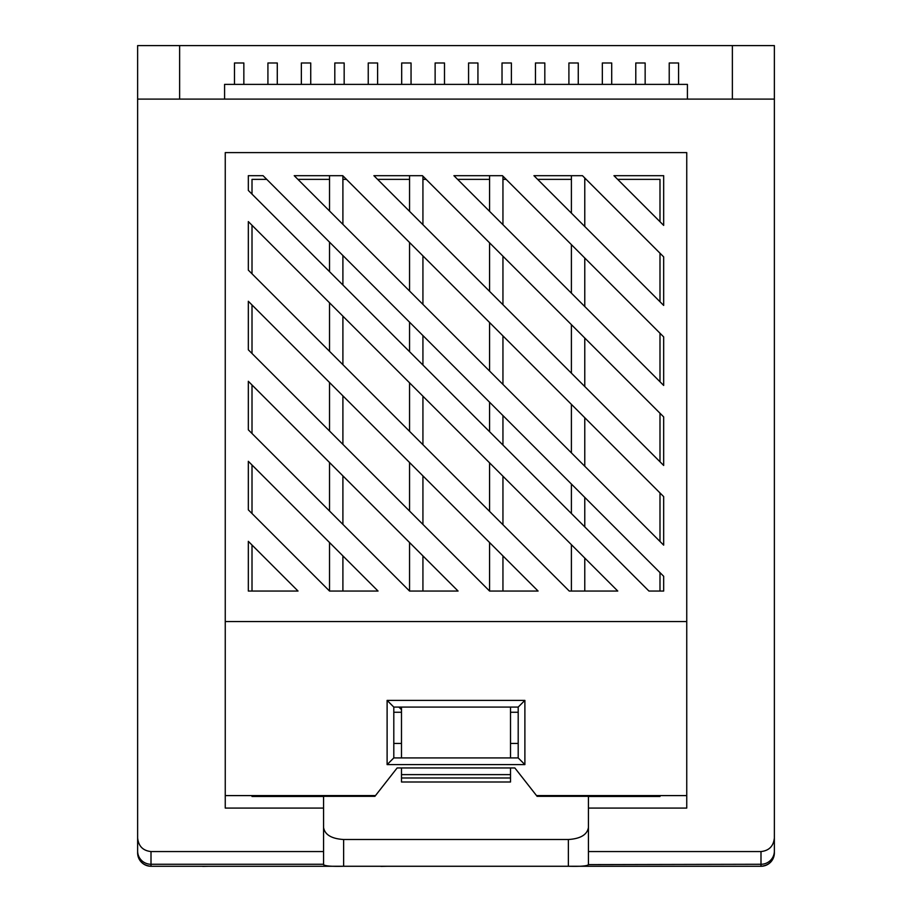 <?xml version="1.0" encoding="UTF-8"?>
<svg xmlns="http://www.w3.org/2000/svg" width="912" height="912" viewBox="0 0 912 912"><rect width="100%" height="100%" fill="white"/><g stroke="black" fill="none" stroke-linecap="round" stroke-linejoin="round"><path stroke-width="1.37" d="M234.475 84.394L234.475 62.985L243.846 62.985L243.846 84.394M267.923 84.394L267.923 62.985L277.282 62.985L277.282 84.394M301.359 84.394L301.359 62.985L310.73 62.985L310.73 84.394M334.807 84.394L334.807 62.985L344.166 62.985L344.166 84.394M368.243 84.394L368.243 62.985L377.614 62.985L377.614 84.394M401.69 84.394L401.69 62.985L411.05 62.985L411.05 84.394M435.127 84.394L435.127 62.985L444.497 62.985L444.497 84.394M468.574 84.394L468.574 62.985L477.934 62.985L477.934 84.394M502.022 84.394L502.022 62.985L511.381 62.985L511.381 84.394M535.458 84.394L535.458 62.985L544.817 62.985L544.817 84.394M568.906 84.394L568.906 62.985L578.265 62.985L578.265 84.394M602.342 84.394L602.342 62.985L611.701 62.985L611.701 84.394M635.789 84.394L635.789 62.985L645.149 62.985L645.149 84.394M669.226 84.394L669.226 62.985L678.585 62.985L678.585 84.394M774.322 853.974C773.011 861.464 768.577 865.568 760.996 866.263L151.004 866.263A13.372 13.372 0 0 1 137.632 852.891L137.632 99.112L774.368 99.112L774.368 852.891A13.372 13.372 0 0 1 760.996 866.263L760.996 851.557C769.055 850.691 773.513 846.165 774.368 837.968M393.802 707.085L393.802 757.918L518.198 757.918L518.198 707.085L393.802 707.085L387.11 700.393L524.89 700.393L524.89 764.598L387.11 764.598L387.11 700.393M659.992 796.336L537.1 796.336L514.858 767.95L397.142 767.95L375.482 795.595L225.253 795.595L225.253 808.078L323.566 808.078L323.566 851.557L151.004 851.557L151.004 864.268L323.566 864.268L323.566 851.557M375.482 795.595L374.9 796.336L252.008 796.336M582.472 175.685L533.953 175.685L663.674 305.417L663.674 256.888L582.472 175.685M571.402 179.368L537.635 179.368M502.455 175.685L453.925 175.685L663.674 385.434L663.674 336.916L502.455 175.685M489.573 179.368L457.607 179.368M422.427 175.685L373.909 175.685L663.674 465.451L663.674 416.932L422.427 175.685M409.545 179.368L377.591 179.368M342.752 175.685L294.223 175.685L663.674 545.137L663.674 496.618L342.752 175.685M329.528 179.368L297.905 179.368M252.008 545.011L252.008 591.044M266.749 179.368L252.008 179.368L252.008 194.108M252.008 225.264L252.008 273.794M252.008 304.95L252.008 353.48M252.008 384.967L252.008 433.496M252.008 464.995L252.008 513.513M659.992 591.044L659.992 572.611M659.992 541.454L659.992 492.936M659.992 461.78L659.992 413.25M659.992 381.752L659.992 333.233M659.992 301.735L659.992 253.205M659.992 221.707L659.992 179.368L617.652 179.368M586.154 179.368L584.774 179.368M506.137 179.368L502.945 179.368M426.109 179.368L422.929 179.368M346.435 179.368L342.901 179.368M248.326 541.34L248.326 591.044L298.03 591.044L248.326 541.34M263.066 175.685L248.326 175.685L248.326 190.437L648.934 591.044L663.674 591.044L663.674 576.293L263.066 175.685M663.674 225.389L663.674 175.685L613.97 175.685L663.674 225.389M248.326 221.593L248.326 270.112L569.248 591.044L617.777 591.044L248.326 221.593M248.326 301.268L248.326 349.798L489.573 591.044L538.091 591.044L248.326 301.268M248.326 429.814L409.545 591.044L458.075 591.044L248.326 381.296L248.326 429.814M248.326 509.842L329.528 591.044L378.047 591.044L248.326 461.312L248.326 509.842M760.996 851.557L588.434 851.557L588.434 808.078L686.747 808.078L686.747 621.551L225.253 621.551L225.253 795.595M686.747 621.551L686.747 152.612L225.253 152.612L225.253 621.551M179.63 99.112L179.63 45.6L137.632 45.6L137.632 99.112M179.63 45.6L774.368 45.6L774.368 99.112M137.632 837.968C138.487 846.165 142.945 850.691 151.004 851.557M323.566 827.503C324.843 834.742 331.535 838.744 343.63 839.507L343.63 866.263L568.37 866.263C580.602 866.582 587.294 866.035 588.434 864.61L760.996 864.268A13.372 13.178 180 0 0 774.368 851.09M343.63 866.263C331.421 866.582 324.74 866.035 323.566 864.61L323.566 864.268M588.434 851.557L588.434 864.268M398.897 707.085L401.485 709.673M323.566 796.336L323.566 808.078M588.434 808.078L588.434 796.336M343.63 839.507L568.37 839.507C580.465 838.744 587.157 834.742 588.434 827.503M393.802 743.44L401.485 743.44M510.515 743.44L518.198 743.44M393.802 712.261L401.485 712.261M510.515 712.261L518.198 712.261M686.747 795.595L536.518 795.595M323.566 796.484L252.008 796.484M659.992 796.484L588.434 796.484M401.485 781.994L510.515 781.994L510.515 777.982L401.485 777.982L401.485 781.994M401.485 767.95L401.485 777.982M510.515 767.95L510.515 777.982M510.515 707.085L510.515 757.918M401.485 707.085L401.485 757.918M687.42 99.112L687.42 84.394L224.58 84.394L224.58 99.112M732.37 45.6L732.37 99.112M329.528 591.044L329.528 542.515M342.901 591.044L342.901 555.887M329.528 511.016L329.528 462.498M342.901 524.389L342.901 475.87M329.528 431L329.528 382.47M342.901 444.372L342.901 395.854M329.528 351.314L329.528 302.795M342.901 364.686L342.901 316.168M329.528 210.991L329.528 175.685M342.901 224.363L342.901 175.845M329.528 271.628L329.528 242.147M342.901 285.011L342.901 255.52M409.545 591.044L409.545 542.515M422.929 591.044L422.929 555.887M409.545 511.016L409.545 462.498M422.929 524.389L422.929 475.87M409.545 431.33L409.545 382.812M422.929 444.714L422.929 396.184M409.545 291.008L409.545 242.489M422.929 304.391L422.929 255.862M409.545 211.333L409.545 175.685M422.929 224.705L422.929 176.176M409.545 351.656L409.545 322.164M422.929 365.028L422.929 335.548M489.573 591.044L489.573 542.515M502.945 591.044L502.945 555.887M489.573 511.358L489.573 462.829M502.945 524.731L502.945 476.212M489.573 371.036L489.573 322.506M502.945 384.408L502.945 335.878M489.573 291.35L489.573 242.831M502.945 304.722L502.945 256.204M489.573 211.333L489.573 175.685M502.945 224.705L502.945 176.176M489.573 431.672L489.573 402.192M502.945 445.056L502.945 415.564M571.402 591.044L571.402 544.669M584.774 591.044L584.774 558.041M571.402 452.865L571.402 404.335M584.774 466.237L584.774 417.719M571.402 373.179L571.402 324.661M584.774 386.563L584.774 338.033M571.402 293.162L571.402 244.633M584.774 306.535L584.774 258.016M571.402 213.134L571.402 175.685M584.774 226.518L584.774 177.988M571.402 513.513L571.402 484.021M584.774 526.885L584.774 497.393M178.228 866.263L164.89 866.263M185.535 866.263L181.089 866.263M202.726 866.263L191.258 866.263M202.726 866.4L209.201 866.263M221.114 866.263L212.53 866.263M224.922 866.263L241.76 866.263M243.504 866.263L267.638 866.263M271.297 866.263L290.985 866.263M293.208 866.263L310.365 866.263M314.492 866.263L334.191 866.263M336.254 866.263L360.388 866.263M372.62 866.263L364.048 866.263M380.988 866.263L378.332 866.263M380.988 866.4L387.862 866.263M137.678 853.974C138.989 861.464 143.423 865.568 151.004 866.263L151.004 864.268A13.372 13.178 180 0 1 137.632 851.09M524.89 700.393L518.198 707.085M393.802 757.918L387.11 764.598M524.89 764.598L518.198 757.918M568.37 866.263L568.37 839.507M401.485 774.63L510.515 774.63"/></g></svg>
